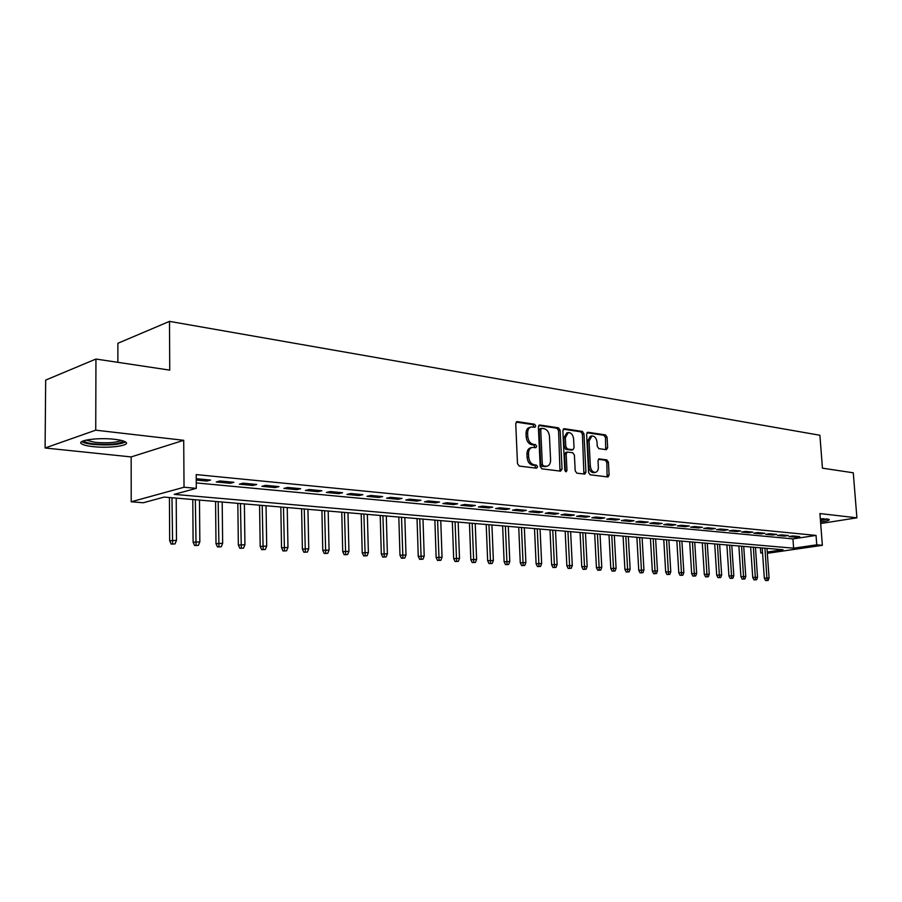 <?xml version="1.0" encoding="UTF-8"?>
<svg xmlns="http://www.w3.org/2000/svg" width="902" height="902" viewBox="0 0 902 902"><rect width="100%" height="100%" fill="white"/><g stroke="black" fill="none" stroke-linecap="round" stroke-linejoin="round"><path stroke-width="1.35" d="M535.743 425.924L534.548 424.222L517.297 421.629L515.741 423.59L517.489 463.628L519.236 466.063L536.555 468.194L537.615 466.785L536.419 465.105L534.198 464.823C531.03 464 529.203 461.418 528.685 457.088L528.538 453.762C528.561 450.177 529.824 448.057 532.338 447.403L535.856 447.696L536.679 446.31L535.484 444.618L533.262 444.314C530.105 443.457 528.279 440.864 527.771 436.534L527.614 433.231C527.636 429.702 528.876 427.604 531.346 426.962L534.931 427.289L535.743 425.924M533.995 427.187L532.969 424.628L516.158 422.102M535.811 468.104L534.83 465.455L532.608 465.184L534.198 464.823M534.897 447.595L533.894 445.002L531.684 444.697L533.262 444.314M820.561 522.01C826.762 521.209 829.671 520.375 829.276 519.518L820.301 518.639M114.667 439.319C98.025 437.267 75.52 440.469 81.732 443.931C83.627 445.103 87.37 446.005 92.996 446.625C109.469 448.565 131.466 445.487 125.57 441.991C123.799 440.841 120.169 439.95 114.667 439.319M606.302 449.692L607.655 447.798L607.08 437.222L605.501 434.911L588.003 432.283L586.604 434.166L588.578 472.479L590.19 474.802L608.027 476.966L609.109 475.038L608.422 462.185L606.843 459.885L599.097 458.892L598.015 460.798L598.342 467.213C598.353 470.145 597.372 471.87 595.399 472.377C592.614 472.265 590.923 470.19 590.348 466.176L589.051 440.999L591.926 435.925C594.745 436.049 596.447 438.124 597.034 442.16L597.248 446.321L598.849 448.644L606.302 449.692M196.264 482.92L792.937 538.9L816.051 535.416L816.761 544.819L822.353 545.327L767.343 553.298M95.95 359.041L95.736 430.175L45.1 447.99L45.675 380.092L95.95 359.041L169.745 370.124L169.486 321.371L819.907 435.26L822.444 468.172L853.269 472.795L856.9 517.827L819.918 513.565L822.353 545.327M45.1 447.99L131.162 456.919L183.715 440.311L95.736 430.175M183.715 440.311L184.031 487.238L196.309 488.354L174.187 494.364L793.625 548.19L816.761 544.819M816.051 535.416L196.196 474.587L196.309 488.354M560.142 430.22L558.485 427.83L539.87 425.034L538.381 426.973L540.197 466.447L541.899 468.848L560.582 471.148L562.036 469.175L560.142 430.22L558.563 430.604L556.906 428.224L538.776 425.496M564.314 428.709L582.354 431.427L583.977 433.783L585.928 472.152L584.812 474.102L576.829 473.155L575.194 470.81L574.405 455.104L572.759 452.748L567.29 452.049L566.163 453.988L566.963 470.427L566.163 471.814L564.787 470.156L562.859 430.626L564.314 428.709L563.513 428.901M820.685 523.521L856.9 517.827M196.241 480.067L206.851 481.07L210.561 480.056L196.23 478.691M233.9 482.299L219.964 480.958L216.255 481.972L230.179 483.292L233.9 482.299M256.687 484.487L243.089 483.179L239.346 484.171L252.932 485.468L256.687 484.487M278.932 486.618L265.65 485.344L261.884 486.325L275.155 487.587L278.932 486.618M300.648 488.704L287.682 487.463L283.893 488.422L296.859 489.651L300.648 488.704M321.867 490.744L309.194 489.527L305.395 490.462L318.056 491.669L321.867 490.744M342.591 492.729L330.222 491.545L326.389 492.469L338.757 493.642L342.591 492.729M362.852 494.679L350.754 493.518L346.909 494.42L359.007 495.57L362.852 494.679M382.651 496.585L370.823 495.446L366.967 496.337L378.795 497.464L382.651 496.585M402.01 498.434L390.453 497.329L386.586 498.197L398.143 499.302L402.01 498.434M420.952 500.26L409.643 499.167L405.765 500.035L417.062 501.106L420.952 500.26M439.477 502.031L428.416 500.971L424.526 501.816L435.587 502.876L439.477 502.031M457.607 503.778L446.772 502.741L442.882 503.564L453.706 504.601L457.607 503.778M475.343 505.481L464.744 504.466L460.843 505.278L471.442 506.293L475.343 505.481M492.717 507.149L482.333 506.146L478.421 506.958L488.794 507.939L492.717 507.149M509.72 508.784L499.561 507.803L495.638 508.593L505.796 509.562L509.72 508.784M526.373 510.374L516.418 509.427L512.505 510.205L522.45 511.152L526.373 510.374M542.688 511.941L532.947 511.006L529.023 511.772L538.765 512.708L542.688 511.941M558.676 513.486L549.126 512.562L545.203 513.317L554.753 514.23L558.676 513.486M574.348 514.986L564.979 514.084L561.055 514.828L570.414 515.718L574.348 514.986M589.705 516.463L580.527 515.583L576.592 516.316L585.77 517.184L589.705 516.463M604.757 517.906L595.76 517.038L591.836 517.759L600.833 518.616L604.757 517.906M619.516 519.327L610.699 518.481L606.775 519.191L615.592 520.026L619.516 519.327M634.005 520.713L625.345 519.879L621.422 520.578L630.081 521.412L634.005 520.713M648.2 522.078L639.71 521.266L635.797 521.954L644.287 522.765L648.2 522.078M662.136 523.419L653.815 522.619L649.891 523.295L658.223 524.096L662.136 523.419M675.812 524.727L667.638 523.949L663.725 524.614L671.9 525.392L675.812 524.727M689.241 526.013L681.213 525.246L677.301 525.911L685.328 526.678L689.241 526.013M702.421 527.287L694.54 526.531L690.639 527.174L698.509 527.929L702.421 527.287M715.354 528.527L707.619 527.783L703.718 528.425L711.452 529.158L715.354 528.527M728.061 529.745L720.461 529.012L716.571 529.654L724.171 530.376L728.061 529.745M740.531 530.94L733.078 530.229L729.188 530.85L736.652 531.56L740.531 530.94M752.787 532.124L745.458 531.413L741.579 532.033L748.908 532.732L752.787 532.124M764.828 533.274L757.635 532.586L753.756 533.195L760.961 533.883L764.828 533.274M776.667 534.412L769.586 533.736L765.719 534.334L772.8 535.01L776.667 534.412M788.292 535.529L781.335 534.863L777.479 535.461L784.436 536.115L788.292 535.529M789.036 536.555L795.88 537.209L799.724 536.622L792.892 535.968L789.036 536.555M169.486 321.371L117.88 343.29L117.869 362.333M762.573 553.118L760.747 552.971L762.54 552.712M760.386 547.807L760.747 552.971M767.252 552.024L783.026 549.735L164.153 497.081L143.226 502.764L131.207 501.783L184.031 487.238M131.162 456.919L131.207 501.783M792.937 538.9L793.625 548.19M206.851 481.07L206.84 479.695M230.179 483.292L230.157 481.939M252.932 485.468L252.921 484.126M275.155 487.587L275.133 486.257M296.859 489.651L296.826 488.343M318.056 491.669L318.023 490.372M338.757 493.642L338.735 492.368M359.007 495.57L358.973 494.307M378.795 497.464L378.761 496.201M398.143 499.302L398.109 498.062M417.062 501.106L417.028 499.877M435.587 502.876L435.542 501.659M453.706 504.601L453.661 503.395M471.442 506.293L471.396 505.097M488.794 507.939L488.749 506.766M505.796 509.562L505.751 508.401M522.45 511.152L522.405 510.002M538.765 512.708L538.72 511.569M554.753 514.23L554.696 513.103M570.414 515.718L570.368 514.602M585.77 517.184L585.714 516.079M600.833 518.616L600.777 517.522M615.592 520.026L615.536 518.943M630.081 521.412L630.013 520.33M644.287 522.765L644.22 521.694M658.223 524.096L658.167 523.036M671.9 525.392L671.843 524.344M685.328 526.678L685.272 525.64M698.509 527.929L698.452 526.903M711.452 529.158L711.385 528.144M724.171 530.376L724.103 529.361M736.652 531.56L736.584 530.568M748.908 532.732L748.84 531.74M760.961 533.883L760.893 532.902M772.8 535.01L772.732 534.029M784.436 536.115L784.368 535.157M795.88 537.209L795.801 536.25M530.759 427.108L529.767 427.368C527.298 428.01 526.058 430.096 526.035 433.625L527.614 433.231M531.684 444.697C528.527 443.84 526.7 441.247 526.193 436.929L526.035 433.625M531.797 447.527L530.748 447.775C528.245 448.429 526.982 450.549 526.96 454.134L528.538 453.762M532.608 465.184C529.451 464.361 527.614 461.79 527.106 457.449L526.96 454.134M559.995 471.081L558.563 430.604M541.764 428.349L540.726 429.702L542.327 464.316L543.523 465.996L546.826 466.266C549.318 465.624 550.57 463.504 550.581 459.919L549.465 436.388C548.968 432.137 547.164 429.566 544.075 428.687L541.764 428.349M540.197 428.732L539.148 430.096L540.726 429.702M545.699 466.514L541.933 466.345L540.738 464.665L539.148 430.096M563.243 429.172L580.775 431.81L582.354 431.427M583.91 474.024L582.399 434.155L580.775 431.81M566.016 452.409L564.573 454.36L565.385 470.776L566.963 470.427M565.295 471.442L565.385 470.776M573.593 438.857C572.995 434.753 571.237 432.644 568.328 432.532L565.362 437.673L565.802 446.659L567.459 449.027L572.928 449.737L574.044 447.809L573.593 438.857M567.91 432.633L566.749 432.915L563.784 438.045L565.362 437.673M571.485 450.064L565.87 449.399L564.224 447.031L563.784 438.045M591.543 436.016L590.348 436.297L587.461 441.371L589.051 440.999M594.125 472.648L593.809 472.716C591.024 472.603 589.333 470.528 588.758 466.526L587.461 441.371M607.114 476.887L606.843 462.534L605.253 460.234L598.409 459.31M605.704 449.613L605.501 437.594L603.934 435.283L586.976 432.734M171.188 544.12L174.977 543.94L171.188 544.12L169.666 540.726L176.476 540.399L176.217 498.107M172.609 543.793L171.978 497.746M169.666 540.726L169.441 497.532M176.476 540.399L174.977 543.94M123.349 440.977C119.966 444.032 110.326 445.024 94.428 443.953C88.351 443.254 84.878 442.239 84.044 440.909L83.965 440.65M86.04 440.108L95.116 442.352C107.507 443.322 116.234 442.668 121.319 440.413M81.732 441.608L81.89 441.721C83.762 442.893 87.483 443.795 93.075 444.415C108.488 445.599 119.312 444.787 125.558 441.98M826.897 518.864L820.437 520.319M820.459 520.567L828.104 519.056M820.358 519.293L823.898 518.661M194.629 545.552L198.372 545.372L194.629 545.552L193.107 542.203L199.838 541.888L199.489 500.091M196.061 545.236L195.339 499.742M193.107 542.203L192.78 499.516M199.838 541.888L198.372 545.372M217.517 546.95L221.204 546.781L217.517 546.95L215.995 543.647L222.647 543.331L222.196 502.019M218.949 546.646L218.149 501.681M215.995 543.647L215.567 501.456M222.647 543.331L221.204 546.781M239.864 548.326L243.517 548.157L239.864 548.326L238.353 545.056L244.927 544.74L244.386 503.914M241.308 548.021L240.428 503.575M238.353 545.056L237.824 503.35M244.927 544.74L243.517 548.157M261.693 549.668L265.301 549.498L261.693 549.668L260.193 546.432L266.699 546.127L266.056 505.751M263.147 549.363L262.189 505.424M260.193 546.432L259.573 505.199M266.699 546.127L265.301 549.498M283.025 550.975L286.588 550.806L283.025 550.975L281.537 547.773L287.964 547.469L287.242 507.555M284.48 550.671L283.465 507.228M281.537 547.773L280.826 507.014M287.964 547.469L286.588 550.806M303.873 552.25L307.402 552.08L303.873 552.25L302.395 549.081L308.743 548.788L307.943 509.314M305.338 551.956L304.245 508.999M302.395 549.081L301.595 508.773M308.743 548.788L307.402 552.08M324.246 553.501L327.742 553.332L324.246 553.501L322.781 550.367L329.061 550.073L328.181 511.039M325.723 553.208L324.573 510.735M322.781 550.367L321.913 510.509M329.061 550.073L327.742 553.332M344.181 554.719L347.631 554.561L344.181 554.719L342.726 551.629L348.939 551.336L347.98 512.719M345.658 554.437L344.451 512.426M342.726 551.629L341.768 512.189M348.939 551.336L347.631 554.561M363.675 555.914L367.091 555.756L363.675 555.914L362.221 552.858L368.377 552.565L367.351 514.365M365.163 555.643L363.889 514.072M362.221 552.858L361.206 513.847M368.377 552.565L367.091 555.756M382.741 557.086L386.124 556.929L382.741 557.086L381.309 554.053L387.386 553.772L386.293 515.978M384.241 556.816L382.91 515.696M381.309 554.053L380.216 515.459M387.386 553.772L386.124 556.929M401.413 558.237L404.75 558.079L401.413 558.237L399.981 555.237L406.001 554.955L404.84 517.556M402.912 557.966L401.525 517.274M399.981 555.237L398.819 517.049M406.001 554.955L404.75 558.079M419.678 559.353L422.982 559.195L419.678 559.353L418.257 556.387L424.211 556.106L422.993 519.101M421.178 559.082L419.757 518.83M418.257 556.387L417.04 518.594M424.211 556.106L422.982 559.195M437.56 560.446L440.841 560.3L437.56 560.446L436.151 557.515L442.048 557.233L440.762 520.612M439.071 560.187L437.594 520.341M436.151 557.515L434.865 520.116M442.048 557.233L440.841 560.3M455.082 561.518L458.317 561.371L455.082 561.518L453.672 558.62L459.501 558.349L458.171 522.1M456.592 561.269L455.07 521.83M453.672 558.62L452.33 521.604M459.501 558.349L458.317 561.371M472.231 562.577L475.444 562.42L472.231 562.577L470.833 559.702L476.606 559.432L475.219 523.543M473.742 562.318L472.174 523.284M470.833 559.702L469.446 523.059M476.606 559.432L475.444 562.42M489.042 563.603L492.21 563.457L489.042 563.603L487.655 560.762L493.371 560.492L491.928 524.964M490.553 563.355L488.952 524.716M487.655 560.762L486.201 524.479M493.371 560.492L492.21 563.457M505.503 564.618L508.649 564.472L505.503 564.618L504.128 561.799L509.788 561.529L508.3 526.362M507.025 564.37L505.379 526.114M504.128 561.799L502.628 525.877M509.788 561.529L508.649 564.472M521.649 565.599L524.761 565.453L521.649 565.599L520.274 562.814L525.877 562.555L524.344 527.726M523.16 565.362L521.48 527.478M520.274 562.814L518.729 527.253M525.877 562.555L524.761 565.453M537.468 566.569L540.546 566.433L537.468 566.569L536.104 563.806L541.651 563.547L540.072 529.068M538.99 566.332L537.265 528.82M536.104 563.806L534.514 528.595M541.651 563.547L540.546 566.433M552.982 567.527L556.038 567.381L552.982 567.527L551.629 564.787L557.12 564.528L555.508 530.376M554.505 567.29L552.746 530.139M551.629 564.787L549.995 529.902M557.12 564.528L556.038 567.381M568.192 568.452L571.214 568.316L568.192 568.452L566.851 565.746L572.296 565.498L570.628 531.661M569.714 568.226L567.933 531.436M566.851 565.746L565.171 531.199M572.296 565.498L571.214 568.316M583.109 569.376L586.108 569.23L583.109 569.376L581.779 566.682L587.168 566.433L585.466 532.924M584.631 569.139L582.816 532.699M581.779 566.682L580.065 532.462M587.168 566.433L586.108 569.23M597.755 570.267L600.721 570.132L597.755 570.267L596.425 567.606L601.769 567.358L600.033 534.164M599.266 570.041L597.428 533.939M596.425 567.606L594.677 533.702M601.769 567.358L600.721 570.132M612.12 571.146L615.051 571.011L612.12 571.146L610.801 568.519L616.089 568.271L614.318 535.382M613.631 570.921L611.759 535.157M610.801 568.519L609.008 534.931M616.089 568.271L615.051 571.011M626.213 572.015L629.122 571.879L626.213 572.015L624.906 569.399L630.137 569.162L628.333 536.566M627.724 571.789L625.83 536.363M624.906 569.399L623.079 536.126M630.137 569.162L629.122 571.879M640.048 572.86L642.934 572.725L640.048 572.86L638.74 570.278L643.938 570.03L642.1 537.739M641.559 572.646L639.642 537.536M638.74 570.278L636.891 537.299M643.938 570.03L642.934 572.725M653.634 573.695L656.487 573.559L653.634 573.695L652.338 571.135L657.479 570.887L655.619 538.889M655.145 573.48L653.195 538.686M652.338 571.135L650.443 538.449M657.479 570.887L656.487 573.559M666.961 574.518L669.803 574.382L666.961 574.518L665.676 571.969L670.784 571.733L668.878 540.016M668.483 574.303L666.51 539.813M665.676 571.969L663.759 539.588M670.784 571.733L669.803 574.382M680.063 575.318L682.87 575.183L680.063 575.318L678.789 572.793L683.84 572.567L681.912 541.132M681.574 575.104L679.589 540.929M678.789 572.793L676.838 540.693M683.84 572.567L682.87 575.183M692.928 576.107L695.713 575.972L692.928 576.107L691.654 573.604L696.66 573.379L694.72 542.215M694.439 575.893L692.432 542.023M691.654 573.604L689.68 541.786M696.66 573.379L695.713 575.972M705.567 576.885L708.329 576.75L705.567 576.885L704.304 574.405L709.265 574.179L707.292 543.286M707.078 576.671L705.048 543.094M704.304 574.405L702.297 542.857M709.265 574.179L708.329 576.75M717.981 577.641L720.721 577.517L717.981 577.641L716.718 575.183L721.645 574.957L719.649 544.334M719.492 577.438L717.44 544.154M716.718 575.183L714.7 543.917M721.645 574.957L720.721 577.517M730.18 578.385L732.898 578.261L730.18 578.385L728.929 575.961L733.811 575.735L731.793 545.372M731.68 578.193L729.617 545.191M728.929 575.961L726.888 544.955M733.811 575.735L732.898 578.261M742.177 579.129L744.86 579.005L742.177 579.129L740.925 576.716L745.774 576.491L743.722 546.386M743.676 578.926L741.591 546.206M740.925 576.716L738.862 545.969M745.774 576.491L744.86 579.005M753.959 579.851L756.631 579.727L753.959 579.851L752.73 577.46L757.522 577.235L755.459 547.39M755.459 579.648L753.362 547.21M752.73 577.46L750.633 546.973M757.522 577.235L756.631 579.727M765.55 580.561L768.188 580.437L765.55 580.561L764.321 578.182L769.079 577.968L766.993 548.371M767.05 580.369L764.93 548.19M764.321 578.182L762.201 547.954M769.079 577.968L768.188 580.437M532.969 424.628L534.548 424.222M534.83 465.455L536.419 465.105M533.894 445.002L535.484 444.618M526.193 436.929L527.771 436.534M527.106 457.449L528.685 457.088M516.406 421.854L517.297 421.629M560.446 469.514L562.036 469.175M539.035 425.237L539.87 425.034M556.906 428.224L558.485 427.83M540.738 464.665L542.327 464.316M541.933 466.345L543.523 465.996M544.244 466.638L545.834 466.278M582.399 434.155L583.977 433.783M584.349 472.49L585.928 472.152M564.573 454.36L566.163 453.988M564.224 447.031L565.802 446.659M565.87 449.399L567.459 449.027M571.034 450.109L572.612 449.737M588.758 466.526L590.348 466.176M598.714 459.039L599.39 458.881M605.253 460.234L606.843 459.885M606.843 462.534L608.422 462.185M607.52 475.365L609.109 475.038M587.258 432.453L588.003 432.283M603.934 435.283L605.501 434.911M605.501 437.594L607.08 437.222M606.065 448.159L607.655 447.798M539.948 428.732L541.403 428.371M545.236 466.627L546.826 466.266M565.712 452.409L567.144 452.082M571.338 450.098L572.928 449.737M593.809 472.716L595.399 472.377"/></g></svg>

